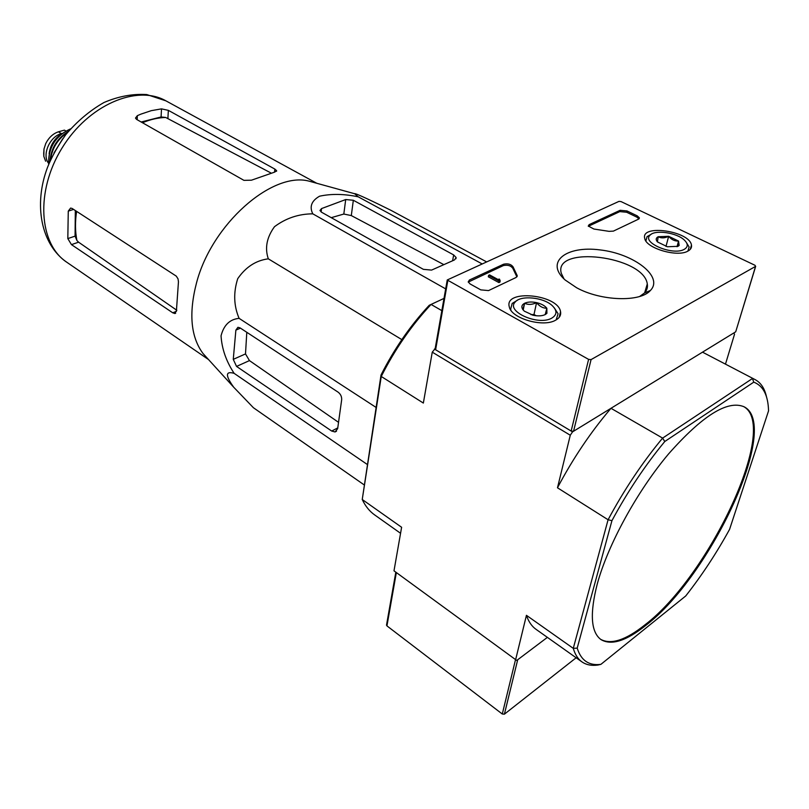 <?xml version="1.0" encoding="UTF-8"?>
<svg xmlns="http://www.w3.org/2000/svg" width="809" height="809" viewBox="0 0 809 809"><rect width="100%" height="100%" fill="white"/><g stroke="black" fill="none" stroke-linecap="round" stroke-linejoin="round"><path stroke-width="1.21" d="M207.225 358.134L202.978 353.462C190.772 336.938 188.618 313.417 196.516 282.897C211.715 224.214 271.935 171.457 308.805 181.074L315.014 182.783M486.351 261.752L391.364 210.542C376.104 202.897 354.817 192.673 354.655 193.735L358.195 196.809C344.128 193.857 331.245 193.654 319.565 196.203C311.516 200.804 309.26 206.689 312.8 213.839C298.642 213.9 285.87 218.187 274.494 226.702C266.727 237.401 264.664 248.1 268.315 258.829C255.947 260.427 245.754 267.041 237.725 278.68C233.295 292.565 233.75 305.792 239.1 318.352C229.817 319.262 223.8 325.076 221.049 335.796C221.828 348.76 226.186 361.279 234.145 373.353C225.377 370.815 225.236 375.447 233.73 387.248L253.419 407.736L364.08 484.824M71.455 244.621L172.742 312.8L174.896 313.528L176.443 310.454L178.455 281.825L178.041 278.893L176.301 276.142L72.112 208.449L70.605 208.075L68.269 211.119L67.814 238.594L71.455 244.621L78.584 242.184L76.916 240.506C75.136 231.536 75.035 221.818 76.602 211.371M75.318 210.532L75.075 236.137L76.916 240.506M176.858 310.292L78.584 242.184M142.465 122.735C150.454 119.408 158.2 117.659 165.683 117.467L161.082 116.971L141.16 121.997M161.507 108.871L151.293 110.661L140.847 114.15L137.338 115.677L135.487 118.084L136.549 119.378L243.934 180.356L251.457 180.195L274.716 172.095L276.617 170.669L274.848 169.081L168.343 110.358L161.507 108.871L161.082 116.971M165.683 117.467L270.772 172.873M321.547 212.221L423.37 269.346L431.571 270.095L454.476 259.932L456.134 257.545L453.657 254.926L353.331 200.268L345.696 199.55L321.537 208.58L319.959 210.512L321.547 212.221M312.8 213.839L445.678 288.884M358.195 196.809L481.891 263.785M234.145 373.353L367.225 464.427M239.1 318.352L376.023 407.382M268.315 258.829L401.84 339.618M236.541 366.416L331.69 431.045L335.037 431.955L337.656 428.689L341.671 399.757C341.823 396.663 340.64 394.125 338.122 392.163L240.051 327.878L237.927 327.301L235.874 330.112L233.265 359.358L236.541 366.416L249.455 360.602L245.501 353.917L246.796 332.307M600.612 639.312C610.997 644.975 625.802 640.131 645.026 624.791C709.533 575.725 779.825 426.05 743.562 406.533M645.855 625.347C710.706 575.998 781.251 425.099 744.017 406.755C727.554 399.858 702.384 415.614 668.487 454.021C637.007 491.447 607.933 544.71 597.275 583.946C589.63 613.677 590.894 632.244 601.047 639.636C611.402 645.703 626.338 640.94 645.855 625.347M753.766 382.151L752.481 378.501L662.611 438.104L610.987 408.302L572.539 431.875L570.274 435.232L557.482 487.787L608.085 519.752C624.154 489.769 642.326 462.556 662.611 438.104L664.776 441.512L753.766 382.151C763.19 385.751 768.125 395.318 768.55 410.841L729.576 529.369C716.491 553.184 701.878 575.381 685.729 595.96L600.905 664.351C588.962 665.908 581.064 660.498 577.201 648.13L573.278 648.353L608.085 519.752L611.938 520.662C627.551 491.66 645.167 465.266 664.776 441.512M600.905 664.351L597.881 665.049C591.571 665.918 586.262 664.867 581.964 661.893C577.97 659.082 575.078 654.572 573.278 648.353L526.437 615.315C528.57 621.646 531.766 626.328 536.054 629.341L581.964 661.893M577.201 648.13L611.938 520.662M755.222 379.664L702.515 352.158L755.222 379.664C760.956 382.788 764.727 388.583 766.548 397.057M400.566 533.293L374.698 514.959C369.541 511.308 365.385 506.161 362.24 499.497L381.251 376.468C394.903 349.367 411.518 325.36 431.066 304.437L429.225 305.296C410.345 325.582 394.276 348.81 381.029 374.971L362.24 499.497L401.618 527.276L393.993 570.841L516.749 660.468L547.38 637.371L517.699 659.75L504.401 714.175L576.15 657.768M381.029 374.971L381.251 376.468L423.35 403.064L432.259 352.158L435.151 348.669M443.999 298.4L431.066 304.437L441.845 310.656M572.539 431.875L434.403 349.043M570.274 435.232L432.259 352.158M610.987 408.302C590.833 431.945 572.994 458.44 557.482 487.787M526.437 615.315L515.606 659.8M725.511 364.01L734.532 334.248L733.864 332.934L702.515 352.158M331.255 217.661L343.825 214.041L351.308 215.578L443.858 264.644M338.536 422.338L249.455 360.602M386.571 624.791L386.945 625.893L502.288 714.013L504.401 714.175M638.544 219.138L639.373 217.833L637.209 215.841L626.985 210.947L620.129 210.3L589.174 224.609L588.254 226.035L593.887 229.028L609.015 231.344L613.384 231.121L638.544 219.138M754.989 265.291L621.019 201.572L618.986 201.38L447.246 279.965L588.598 359.378L591.076 359.601L755.555 266.394L754.989 265.291M576.625 287.751L565.076 279.944C544.75 262.086 566.067 245.36 600.096 249.92C633.963 253.713 663.906 276.729 650.436 290.441C640.313 302.424 600.723 301.09 576.625 287.751M555.52 320.243C542.97 327.696 511.005 318.281 509.286 306.793C503.916 289.025 557.937 294.203 560.546 311.677C561.193 315.207 559.525 318.058 555.52 320.243M687.893 251.114C677.254 257.535 645.845 248.161 644.722 238.372C640.506 223.911 689.713 231.01 691.473 245.137C691.887 247.605 690.694 249.597 687.893 251.114L689.116 246.998L686.497 242.67M513.048 266.828C510.944 264.149 507.779 263.279 503.562 264.219L469.432 280.005L468.199 281.926L470.13 283.969L480.768 289.875L488.555 290.583L516.112 277.457L517.234 275.667L513.048 266.828L512.764 268.224L516.688 276.466L516.971 275.06M435.131 348.79L435.616 349.761L571.154 431.045L573.561 431.248L735.705 331.811L755.677 266.303M564.065 279.014L561.315 273.381C552.78 244.814 643.691 255.978 647.291 283.949C647.888 287.347 646.927 290.38 644.399 293.05L639.707 296.448M499.214 279.631L500.195 280.683L499.163 281.168L488.575 275.384L489.607 274.908L498.111 279.55L499.092 279.034L499.729 279.388L499.133 280.056M499.547 280.329L499.729 279.388M499.163 281.168L498.89 282.584L488.302 276.799L488.575 275.384M498.89 282.584L499.911 282.098L500.195 280.683M512.764 268.224C510.661 265.544 507.506 264.674 503.289 265.605L468.249 282.088M638.958 218.885L636.885 217.146L626.672 212.251L619.815 211.604L588.335 226.287M657.414 241.871L658.172 236.734C661.186 238.372 664.685 238.23 668.659 236.309C671.46 239.666 674.757 241.254 678.549 241.072L677.982 246.32L667.395 246.765L657.464 241.931C655.614 239.737 655.846 238.008 658.172 236.734L668.659 236.309L678.549 241.072L679.145 245.471L677.982 246.32M684.242 249.344C673.108 255.937 641.537 242.791 649.981 235.267C654.623 229.392 677.072 232.628 684.535 240.263C688.237 244.015 688.135 247.038 684.242 249.344M645.906 240.971L647.028 236.653L651.275 234.216M677.032 246.715L678.549 241.072M665.989 246.421L668.659 236.309M522.816 309.534L524.616 303.264C528.166 304.963 532.15 304.76 536.559 302.637C539.542 306.399 542.97 308.269 546.844 308.249L545.205 314.58C542.081 316.036 538.056 316.258 533.121 315.237L524.333 311.172L522.816 309.534C521.138 306.914 521.744 304.821 524.616 303.264C527.741 301.838 531.725 301.636 536.559 302.637C541.363 303.79 544.791 305.66 546.844 308.249L546.904 313.326L545.205 314.58M551.718 318.159C538.187 326.088 505.392 311.293 515.262 301.969C520.662 295.063 543.264 297.237 552.082 305.489C557.34 310.565 557.219 314.782 551.718 318.159M510.995 310.353L510.641 309.22L512.178 303.446L517.659 300.099M554.256 307.804L558.089 313.74L556.137 319.899M532.464 315.085L534.496 315.51M536.276 315.753L534.001 314.499L530.987 314.661M545.478 314.428L545.59 313.922M534.001 314.499L536.559 302.637M523.19 309.999L524.616 303.264M48.5 163.185C41.755 154.873 49.845 136.337 61.444 133.637L61.98 133.485M45.607 161.203L43.817 156.319L43.706 153.285L44.01 148.937L45.739 143.557C48.813 137.55 53.04 133.627 58.43 131.806L64.437 130.138L65.792 130.957M49.137 153.69C50.259 145.418 54.254 138.915 61.12 134.173M68.269 211.119L73.579 209.41M67.814 238.594L75.075 236.137M172.742 312.8L176.453 311.313M137.166 119.722L137.338 115.677M167.908 118.336L168.343 110.358M274.544 172.125L274.848 169.081M208.489 359.53L66.813 262.258C38.893 243.974 35.232 191.308 61.949 148.168C88.323 104.826 136.954 84.237 165.906 100.842L316.784 183.279M321.133 211.958L321.537 208.58M452.625 260.751L453.657 254.926M351.308 215.578L353.331 200.268M343.825 214.041L345.696 199.55M331.69 431.045L337.768 427.89M235.874 330.112L240.455 328.151M233.265 359.358L245.501 353.917M396.349 572.56L386.945 625.893M515.505 659.729L502.288 714.013M447.812 280.571L435.616 349.761M588.598 359.378L571.154 431.045M591.076 359.601L573.561 431.248M755.555 266.394L735.705 331.811M469.169 281.421L469.432 280.005M503.289 265.605L503.562 264.219M636.885 217.146L637.209 215.841M626.672 212.251L626.985 210.947M619.815 211.604L620.129 210.3M588.871 225.944L589.174 224.609M58.43 131.806L61.444 133.637M54.122 152.739L62.536 139.047M50.593 159.939C52.019 148.29 57.611 139.188 67.359 132.646M49.936 161.416C51.018 148.3 57.166 138.288 68.381 131.392M48.692 164.369C48.156 147.774 55.416 135.973 70.454 128.955M202.978 353.462L233.72 387.238M308.805 181.074L354.655 193.735M174.916 313.528L175.674 313.214M276.557 171.255L276.617 170.679M66.813 262.258C41.128 244.702 33.26 204.687 47.62 167.109C51.715 156.895 57.742 146.105 65.701 134.759C77.067 121.34 89.809 110.6 103.946 102.521C118.427 96.332 132.716 93.682 146.783 94.562L165.906 100.842M455.922 258.789L456.134 257.545M335.037 431.955L336.524 431.187M395.823 572.175L386.5 625.195M447.246 279.965L435.07 349.134M644.399 293.05L650.436 290.441M644.662 292.777L647.291 283.949M559.12 317.431L560.546 311.677M690.208 249.394L691.473 245.137M517.012 276.759L517.234 275.667M639.161 218.683L639.373 217.833M677.861 246.057L679.145 245.471M649.981 235.267L647.028 236.653M545.397 314.013L546.904 313.326M515.262 301.969L512.178 303.446M53.91 153.144L62.799 138.683M48.661 164.429C48.024 147.723 55.305 135.872 70.494 128.894M43.989 149.048L43.817 156.319"/></g></svg>
